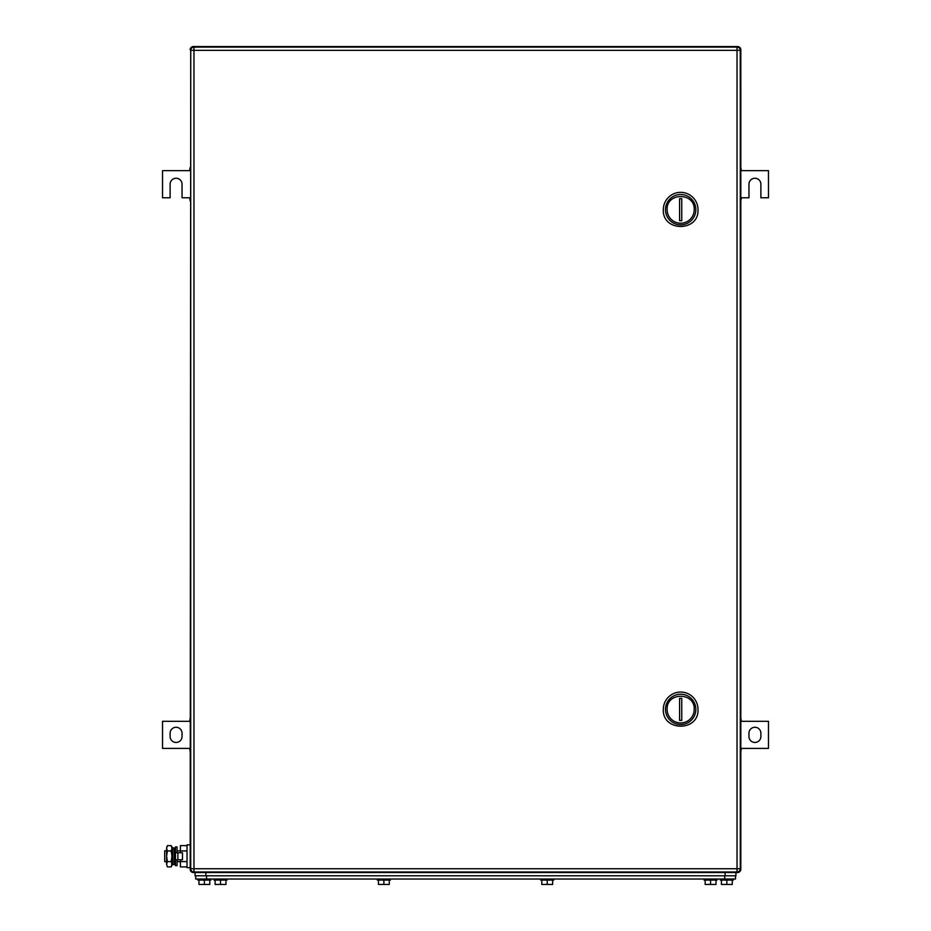 <?xml version="1.0" encoding="UTF-8"?>
<svg xmlns="http://www.w3.org/2000/svg" width="931" height="931" viewBox="0 0 931 931"><rect width="100%" height="100%" fill="white"/><g stroke="black" fill="none" stroke-linecap="round" stroke-linejoin="round"><path stroke-width="1.4" d="M740.82 751.666L741.367 748.408L768.471 748.408L768.471 721.316L741.367 721.316L740.82 718.057M760.883 736.491L760.883 733.232A5.958 5.958 0 0 0 754.913 727.274A5.958 5.958 0 0 0 748.955 733.232L748.955 736.491A5.958 5.958 0 0 0 754.913 742.449A5.958 5.958 0 0 0 760.883 736.491M190.18 718.057L189.633 721.316L162.529 721.316L162.529 748.408L189.633 748.408L190.18 751.666M170.117 733.232L170.117 736.491A5.958 5.958 0 0 0 176.087 742.449A5.958 5.958 0 0 0 182.045 736.491L182.045 733.232A5.958 5.958 0 0 0 176.087 727.274A5.958 5.958 0 0 0 170.117 733.232M740.82 201.015L741.367 197.768L748.955 197.768L748.955 184.21A5.958 5.958 0 0 1 754.913 178.252A5.958 5.958 0 0 1 760.883 184.21L760.883 197.768L768.471 197.768L768.471 170.664L741.367 170.664L740.82 167.417M190.18 167.417L189.633 170.664L162.529 170.664L162.529 197.768L170.117 197.768L170.117 184.21A5.958 5.958 0 0 1 176.087 178.252A5.958 5.958 0 0 1 182.045 184.21L182.045 197.768L189.633 197.768L190.18 201.015M740.238 49.797L740.82 869.275A3.247 3.247 0 0 1 737.573 872.522L193.427 872.522A3.247 3.247 0 0 1 190.18 869.275L190.762 49.797M737.573 871.94L737.573 872.522A3.247 3.247 0 0 0 740.82 869.275L740.82 49.797A3.247 3.247 0 0 0 737.573 46.55L193.427 46.55A3.247 3.247 0 0 0 190.18 49.797M694.212 709.387A13.546 13.546 0 0 1 680.666 722.945A13.546 13.546 0 0 1 667.12 709.387C666.282 691.908 695.05 691.908 694.212 709.387M695.841 709.387A15.175 15.175 0 0 1 680.666 724.562A15.175 15.175 0 0 1 665.49 709.387A15.175 15.175 0 0 1 680.666 694.212A15.175 15.175 0 0 1 695.841 709.387M681.748 720.385L681.748 698.401L679.583 698.401L679.583 720.385L681.748 720.385M663.326 709.387C662.244 731.766 699.088 731.766 698.006 709.387A17.34 17.34 0 0 0 680.666 692.047A17.34 17.34 0 0 0 663.326 709.387M694.212 209.684A13.546 13.546 0 0 1 680.666 223.231A13.546 13.546 0 0 1 667.12 209.684C666.282 192.205 695.05 192.205 694.212 209.684M695.841 209.684A15.175 15.175 0 0 1 680.666 224.86A15.175 15.175 0 0 1 665.49 209.684A15.175 15.175 0 0 1 680.666 194.509A15.175 15.175 0 0 1 695.841 209.684M681.748 220.682L681.748 198.699L679.583 198.699L679.583 220.682L681.748 220.682M663.326 209.684C662.244 232.063 699.088 232.063 698.006 209.684A17.34 17.34 0 0 0 680.666 192.345A17.34 17.34 0 0 0 663.326 209.684M740.285 50.344L740.285 868.728A3.247 3.247 0 0 1 737.026 871.986A3.247 3.247 0 0 0 740.285 868.728L737.026 868.728L737.026 871.986L193.974 871.986A3.247 3.247 0 0 1 190.715 868.728A3.247 3.247 0 0 0 193.974 871.986L193.974 868.728L737.026 868.728L737.026 50.344L193.974 50.344L193.974 868.728L190.715 868.728L190.715 50.344A3.247 3.247 0 0 1 193.974 47.097L193.974 50.344L190.715 50.344A3.247 3.247 0 0 1 193.974 47.097L737.026 47.097L737.026 50.344L740.285 50.344A3.247 3.247 0 0 0 737.026 47.097M195.708 875.78L195.708 879.027L735.513 879.027L735.513 875.78M704.08 880.109L704.08 879.027L704.08 880.109L717.091 880.109L717.091 879.027L717.091 880.109M715.997 880.109L715.997 884.45L705.163 884.45L705.163 880.109M710.586 884.45L710.586 880.109M552.653 880.109L552.653 884.45L541.807 884.45L541.807 880.109M547.23 884.45L547.23 880.109M553.736 879.027L553.736 880.109L540.725 880.109L540.725 879.027M389.298 880.109L389.298 884.45L378.463 884.45L378.463 880.109M383.875 884.45L383.875 880.109M390.38 879.027L390.38 880.109L377.369 880.109L377.369 879.027M732.266 880.109L732.266 884.45L721.42 884.45L721.42 880.109M726.843 884.45L726.843 880.109M733.349 879.027L733.349 880.109L720.338 880.109L720.338 879.027M209.789 880.109L209.789 884.45L198.955 884.45L198.955 880.109M204.378 884.45L204.378 880.109M210.883 879.027L210.883 880.109L197.872 880.109L197.872 879.027M225.942 880.109L225.942 884.45L215.108 884.45L215.108 880.109M220.531 884.45L220.531 880.109M227.024 879.027L227.024 880.109L214.025 880.109L214.025 879.027M735.944 872.522L735.944 875.78L195.056 875.78L195.056 872.522M166.591 850.853L164.706 850.853L164.706 861.687L166.591 861.687M174.178 850.853L175.435 850.853M177.053 850.853L180.416 850.853M174.178 861.687L175.435 861.687M177.053 861.687L180.416 861.687M187.026 866.901L180.416 866.901L180.416 859.79M180.416 852.749L180.416 845.627L187.026 845.627M187.026 850.946L180.416 850.946M187.026 861.582L180.416 861.582M190.18 844.883L187.026 844.883L187.026 867.645L190.18 867.645M167.405 845.627L166.591 848.292L167.405 845.627L171.188 845.627L172.002 847.059L171.676 865.9M166.591 848.292L166.847 846.838M166.591 848.397L167.405 850.946L166.591 856.264L166.591 848.397M167.405 861.582L166.591 864.247L166.591 856.264L167.405 861.582L171.188 861.582L172.002 864.247L171.188 866.901L167.405 866.901L166.591 864.247L167.405 866.901M167.405 850.946L171.188 850.946L172.002 856.264L171.188 861.582M171.188 845.627L172.002 848.292L171.188 850.946M177.879 859.79L182.476 859.79L182.476 852.749L175.435 852.749L175.435 859.79L177.879 859.79L177.879 852.749M177.053 852.749L177.053 846.919L175.435 846.919L175.435 865.621L177.053 865.621L177.053 859.79M174.178 852.319L174.178 864.515L172.631 864.829L172.631 847.699L174.178 848.025L174.178 852.319M172.631 847.699L172.631 864.829M190.762 869.275L190.18 869.275A3.247 3.247 0 0 0 193.427 872.522L193.427 871.94M193.427 46.55L193.427 47.132M737.573 46.55L737.573 47.132M740.82 869.275L740.238 869.275M724.679 875.78L724.679 879.027M206.542 879.027L206.542 875.78M725.109 872.522L725.109 875.78M205.891 872.522L205.891 875.78"/></g></svg>
